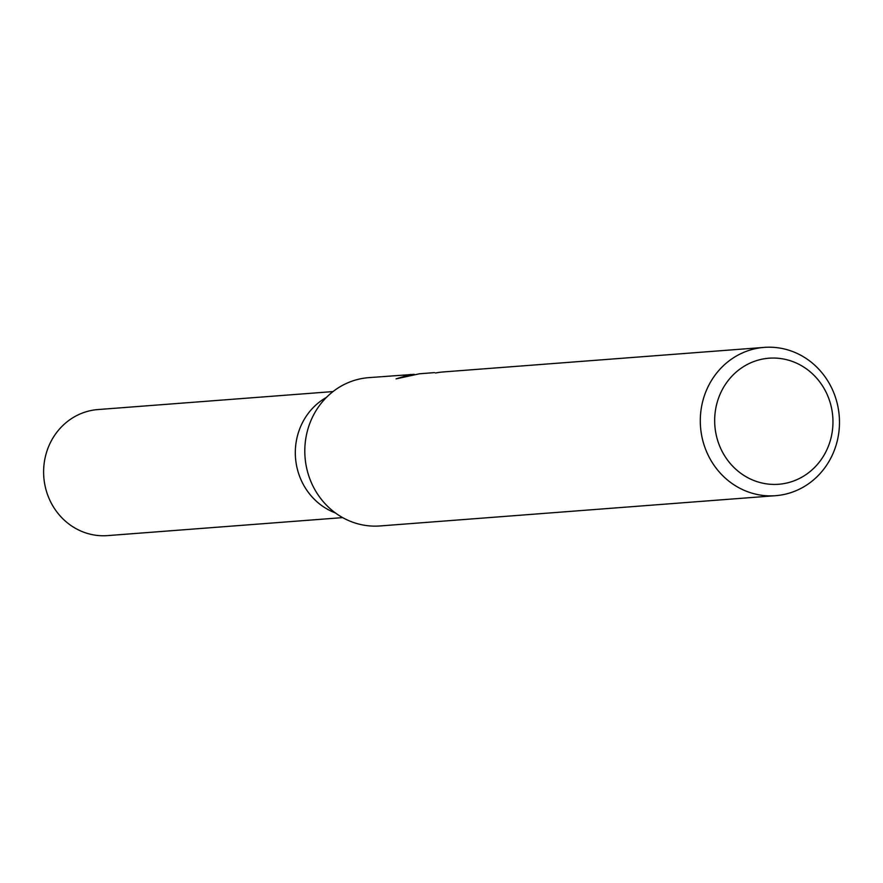 <?xml version="1.0" encoding="UTF-8"?>
<svg xmlns="http://www.w3.org/2000/svg" width="883" height="883" viewBox="0 0 883 883"><rect width="100%" height="100%" fill="white"/><g stroke="black" fill="none" stroke-linecap="round" stroke-linejoin="round"><path stroke-width="1.32" d="M335.341 512.902A63.212 59.128 -94.4 0 1 334.116 512.427A63.212 59.128 -94.4 0 1 295.463 457.151A63.212 59.128 -94.4 0 1 326.5 397.35M775.561 495.683A74.36 69.558 -94.4 0 1 745.947 491.069A74.36 69.558 -94.4 0 1 700.925 410.794A74.36 69.558 -94.4 0 1 764.214 347.394A74.36 69.558 -94.4 0 1 793.828 351.997A74.36 69.558 -94.4 0 1 838.85 432.273A74.36 69.558 -94.4 0 1 775.561 495.683L380.065 525.948A74.36 69.558 -94.4 0 1 350.452 521.334A74.36 69.558 -94.4 0 1 305.43 441.059A74.36 69.558 -94.4 0 1 368.719 377.648L414.182 374.337M794.17 362.129A63.212 59.128 -94.4 0 1 829.358 443.575A63.212 59.128 -94.4 0 1 753.464 480.341A63.212 59.128 -94.4 0 1 718.276 398.895A63.212 59.128 -94.4 0 1 794.17 362.129M764.214 347.394L443.189 371.953A74.36 69.558 85.6 0 0 435.529 373.001L437.681 372.615M434.524 372.615L419.48 373.774L396.059 378.873L410.452 374.458M342.67 517.615L107.594 535.606A63.212 59.128 -94.4 0 1 82.417 531.687A63.212 59.128 -94.4 0 1 44.15 463.454A63.212 59.128 -94.4 0 1 97.947 409.557L333.023 391.577"/></g></svg>
